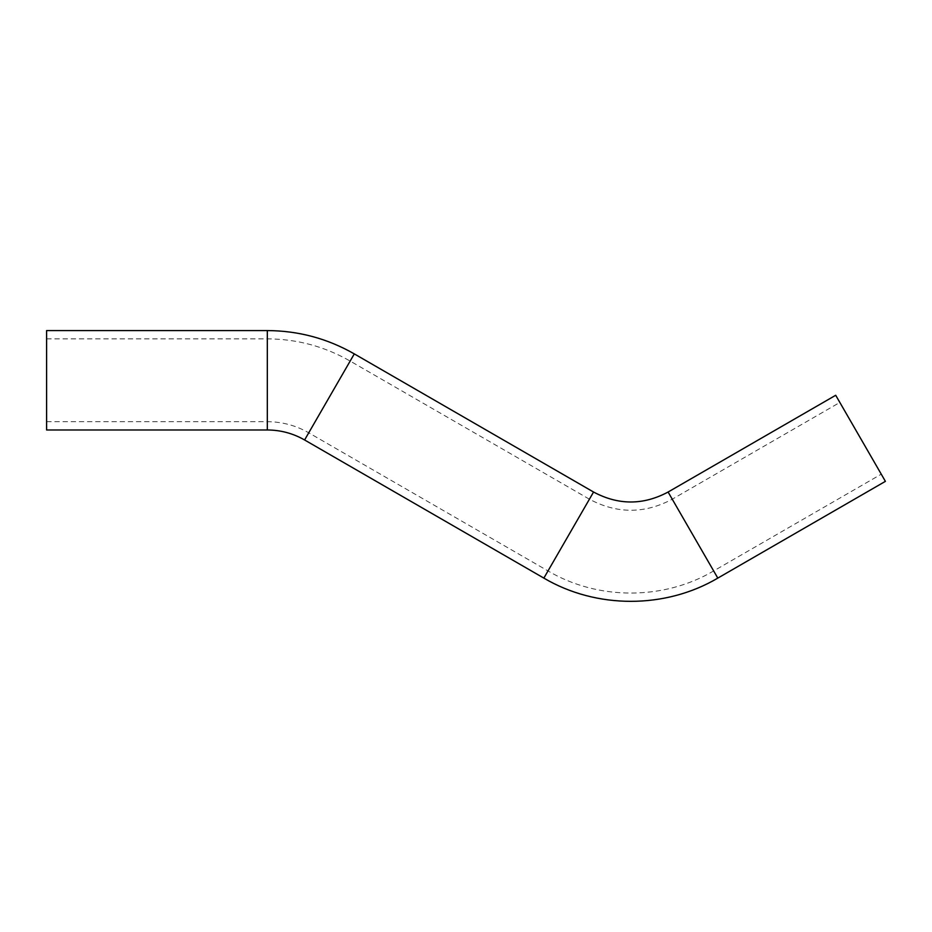 <?xml version="1.0" encoding="UTF-8"?>
<svg xmlns="http://www.w3.org/2000/svg" width="932" height="932" viewBox="0 0 932 932"><rect width="100%" height="100%" fill="white"/><g stroke="black" fill="none" stroke-linecap="round" stroke-linejoin="round"><path stroke-width="0.7" stroke-dasharray="4.66 3.5" d="M860.551 438.308L881.264 474.178L860.551 438.308M46.6 380.279L46.6 421.695L46.6 380.279M835.701 395.273L885.4 481.355M46.6 330.58L46.6 429.978M692.954 535.073L672.252 499.203L692.954 535.073M568.706 535.073L589.42 499.203L568.706 535.073M329.45 396.927L308.737 432.798L329.45 396.927M267.321 380.279L267.321 338.864L267.321 380.279M668.104 492.026L717.803 578.108M593.556 492.026L543.857 578.108M354.3 353.892L304.601 439.974M267.321 330.58L267.321 429.978M46.6 421.695L267.321 421.695C282.105 421.765 295.91 425.47 308.737 432.798L548.004 570.932C598.041 600.429 663.642 600.429 713.667 570.932L881.264 474.178M46.6 338.864L267.321 338.864C296.877 339.003 324.487 346.401 350.152 361.068L589.42 499.203C617.031 513.951 644.641 513.951 672.252 499.203L839.848 402.438"/><path stroke-width="1.4" d="M717.803 578.108L885.4 481.355L860.551 438.308L835.701 395.273L668.104 492.026C643.255 505.307 618.405 505.307 593.556 492.026L543.857 578.108C596.398 609.085 665.273 609.074 717.803 578.108L668.104 492.026M267.321 429.978L46.6 429.978L46.6 330.58L267.321 330.58L267.321 429.978C280.625 430.048 293.044 433.368 304.601 439.974L354.3 353.892L593.556 492.026M304.601 439.974L543.857 578.108M354.3 353.892C327.353 338.491 298.357 330.732 267.321 330.58"/></g></svg>
